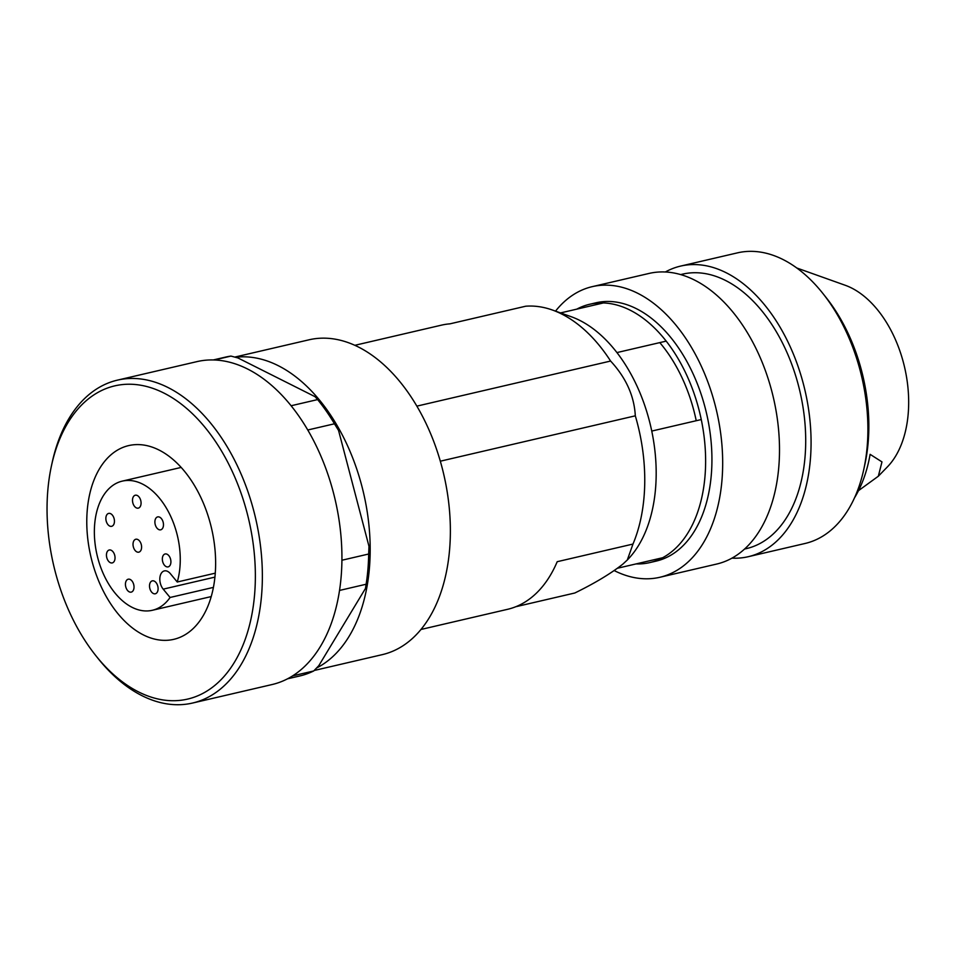 <?xml version="1.0" encoding="UTF-8"?>
<svg xmlns="http://www.w3.org/2000/svg" width="956" height="956" viewBox="0 0 956 956"><rect width="100%" height="100%" fill="white"/><g stroke="black" fill="none" stroke-linecap="round" stroke-linejoin="round"><path stroke-width="1.43" d="M636.063 563.92A132.609 82.622 -103.1 0 0 649.781 562.594A132.609 82.622 -103.1 0 0 705.026 445.831A132.609 82.622 -103.1 0 0 630.076 310.15A132.609 82.622 -103.1 0 0 589.661 304.271A132.609 82.622 -103.1 0 0 576.779 309.147M649.781 562.594L656.091 561.124A132.609 82.622 -103.1 0 0 711.336 444.361A132.609 82.622 -103.1 0 0 636.385 308.68A132.609 82.622 -103.1 0 0 595.97 302.801L589.661 304.271M614.242 570.589A149.196 92.959 -103.1 0 0 614.385 570.672A149.196 92.959 -103.1 0 0 659.855 577.281A149.196 92.959 -103.1 0 0 722.007 445.914A149.196 92.959 -103.1 0 0 637.676 293.265A149.196 92.959 -103.1 0 0 592.218 286.657A149.196 92.959 -103.1 0 0 555.532 311.13M659.855 577.281L716.677 564.052A149.196 92.959 -103.1 0 0 778.829 432.686A149.196 92.959 -103.1 0 0 694.51 280.048A149.196 92.959 -103.1 0 0 649.04 273.44L592.218 286.657M744.557 549.055L746.373 548.625A140.902 87.785 -103.1 0 0 805.072 424.572A140.902 87.785 -103.1 0 0 725.437 280.407A140.902 87.785 -103.1 0 0 682.5 274.157L680.684 274.587M731.949 558.149A149.196 92.959 -103.1 0 0 748.249 556.703A149.196 92.959 -103.1 0 0 810.401 425.348A149.196 92.959 -103.1 0 0 726.082 272.699A149.196 92.959 -103.1 0 0 680.612 266.091A149.196 92.959 -103.1 0 0 665.352 271.982M748.249 556.703L805.072 543.474A149.196 92.959 -103.1 0 0 863.818 469.229A149.196 92.959 -103.1 0 0 822.937 293.54A149.196 92.959 -103.1 0 0 782.904 259.47A149.196 92.959 -103.1 0 0 737.446 252.862L680.612 266.091M863.818 469.229L864.989 463.815A140.902 87.785 -103.1 0 0 826.378 297.89L822.937 293.54M854.568 497.729A137.031 85.383 -103.1 0 0 870.115 454.339L881.97 461.903L878.325 476.231L887.395 466.898A100.464 62.594 -103.1 0 0 908.2 413.769A100.464 62.594 -103.1 0 0 851.438 287.935A100.464 62.594 -103.1 0 0 845.116 285.235L796.802 268.003M878.325 476.231L858.5 490.655M696.231 420.724A124.328 77.46 -103.1 0 0 659.795 342.618M420.975 629.466L507.552 609.319A145.874 90.892 -103.1 0 0 557.205 561.698L632.98 544.06A145.874 90.892 -103.1 0 0 635.31 415.824C634.234 395.951 626.001 377.692 610.597 361.045A145.874 90.892 -103.1 0 0 561.65 313.986A145.874 90.892 -103.1 0 0 552.472 310.043A145.874 90.892 -103.1 0 0 525.692 306.219L449.918 323.845A145.874 90.892 -103.1 0 0 441.421 325.16L354.843 345.307M651.753 431.072L701.262 419.553M666.189 341.125L616.931 352.585M635.31 415.824L440.322 461.198M416.864 406.133L610.597 361.045M632.98 544.06L627.303 560.001L622.846 564.124C610.645 573.696 594.632 583.315 574.831 592.995L515.75 606.737M627.303 560.001L627.745 559.547A134.27 83.662 -103.1 0 0 650.689 426.233A134.27 83.662 -103.1 0 0 571.246 316.735L552.472 310.043M234.746 357.09L309.051 339.798A161.624 100.703 76.9 0 1 358.297 346.956A161.624 100.703 76.9 0 1 449.643 512.32A161.624 100.703 76.9 0 1 382.316 654.633L314.166 670.491M235.487 357.281A161.624 100.703 76.9 0 1 278.112 365.61A161.624 100.703 76.9 0 1 368.215 518.905A161.624 100.703 76.9 0 1 316.567 668.017M47.8 490.548A160.799 100.189 76.9 0 1 51.445 465.883A160.799 100.189 76.9 0 1 172.534 397.959A160.799 100.189 76.9 0 1 254.607 594.393A160.799 100.189 76.9 0 1 95.504 655.242A160.799 100.189 76.9 0 1 47.8 490.548M51.445 465.883L52.15 462.632A165.77 103.284 76.9 0 1 117.421 380.141A165.77 103.284 76.9 0 1 167.933 387.479A165.77 103.284 76.9 0 1 261.586 595.11A165.77 103.284 76.9 0 1 192.562 703.042A165.77 103.284 76.9 0 1 142.05 695.705A165.77 103.284 76.9 0 1 97.572 657.848L95.504 655.242M143.436 634.939A99.46 61.973 76.9 0 1 87.223 533.173A99.46 61.973 76.9 0 1 128.654 445.604A99.46 61.973 76.9 0 1 158.971 450.001A99.46 61.973 76.9 0 1 215.184 551.767A99.46 61.973 76.9 0 1 173.741 639.349A99.46 61.973 76.9 0 1 143.436 634.939M213.415 587.39L170.084 597.476A66.311 41.311 76.9 0 1 152.339 610.287A66.311 41.311 76.9 0 1 132.131 607.347A66.311 41.311 76.9 0 1 94.656 539.507A66.311 41.311 76.9 0 1 122.284 481.119A66.311 41.311 76.9 0 1 142.492 484.059A66.311 41.311 76.9 0 1 177.254 582.013L215.279 573.158M109.629 526.027A6.632 4.135 76.9 0 1 105.889 519.239A6.632 4.135 76.9 0 1 108.649 513.408A6.632 4.135 76.9 0 1 110.669 513.695A6.632 4.135 76.9 0 1 114.421 520.482A6.632 4.135 76.9 0 1 111.649 526.314A6.632 4.135 76.9 0 1 109.629 526.027M129.215 591.836A6.632 4.135 76.9 0 1 125.463 585.048A6.632 4.135 76.9 0 1 128.235 579.205A6.632 4.135 76.9 0 1 130.255 579.503A6.632 4.135 76.9 0 1 133.995 586.291A6.632 4.135 76.9 0 1 131.235 592.123A6.632 4.135 76.9 0 1 129.215 591.836M166.105 566.585A6.632 4.135 76.9 0 1 162.365 559.798A6.632 4.135 76.9 0 1 165.125 553.966A6.632 4.135 76.9 0 1 167.145 554.265A6.632 4.135 76.9 0 1 170.885 561.041A6.632 4.135 76.9 0 1 168.125 566.884A6.632 4.135 76.9 0 1 166.105 566.585M136.266 507.839A6.632 4.135 76.9 0 1 132.526 501.052A6.632 4.135 76.9 0 1 135.286 495.22A6.632 4.135 76.9 0 1 137.306 495.507A6.632 4.135 76.9 0 1 141.046 502.294A6.632 4.135 76.9 0 1 138.285 508.138A6.632 4.135 76.9 0 1 136.266 507.839M158.672 529.528A6.632 4.135 76.9 0 1 154.92 522.741A6.632 4.135 76.9 0 1 157.68 516.897A6.632 4.135 76.9 0 1 159.7 517.196A6.632 4.135 76.9 0 1 163.452 523.984A6.632 4.135 76.9 0 1 160.692 529.815A6.632 4.135 76.9 0 1 158.672 529.528M153.295 593.485A6.632 4.135 76.9 0 1 149.542 586.697A6.632 4.135 76.9 0 1 152.315 580.854A6.632 4.135 76.9 0 1 154.334 581.152A6.632 4.135 76.9 0 1 158.075 587.94A6.632 4.135 76.9 0 1 155.314 593.772A6.632 4.135 76.9 0 1 153.295 593.485M110.227 562.618A6.632 4.135 76.9 0 1 106.474 555.842A6.632 4.135 76.9 0 1 109.247 549.999A6.632 4.135 76.9 0 1 111.266 550.298A6.632 4.135 76.9 0 1 115.007 557.073A6.632 4.135 76.9 0 1 112.246 562.917A6.632 4.135 76.9 0 1 110.227 562.618M136.792 551.863A6.632 4.135 76.9 0 1 133.051 545.087A6.632 4.135 76.9 0 1 135.812 539.244A6.632 4.135 76.9 0 1 137.831 539.543A6.632 4.135 76.9 0 1 141.572 546.318A6.632 4.135 76.9 0 1 138.811 552.162A6.632 4.135 76.9 0 1 136.792 551.863M170.084 597.476L163.201 589.147A10.779 6.716 76.9 0 1 159.843 578.225A10.779 6.716 76.9 0 1 164.348 570.911A10.779 6.716 76.9 0 1 167.635 571.389A10.779 6.716 76.9 0 1 170.371 573.672L177.254 582.013M117.421 380.141L196.972 361.619A165.77 103.284 76.9 0 1 247.496 368.968A165.77 103.284 76.9 0 1 341.184 538.575A165.77 103.284 76.9 0 1 272.125 684.532L192.562 703.042M213.308 359.946L225.544 357.102A163.691 101.993 76.9 0 1 230.97 356.086L237.936 357.95L315.074 396.692L317.619 399.584A163.691 101.993 76.9 0 1 319.34 401.735A163.691 101.993 76.9 0 1 334.457 423.795L338.544 430.415L368.992 546.354L368.669 554.014A163.691 101.993 76.9 0 1 366.124 584.236L365.455 588.49L318.778 665.699L313.699 670.969A163.691 101.993 76.9 0 1 299.754 675.976L287.505 678.82M319.34 401.735L320.547 403.253A160.799 100.189 76.9 0 1 338.544 430.415M368.992 546.354A160.799 100.189 76.9 0 1 365.455 588.49M292.644 675.868L313.699 670.969M366.124 584.236L339.523 590.438M341.913 560.24L368.669 554.014M334.457 423.795L307.76 429.997M291.114 405.75L317.619 399.584M230.97 356.086L214.24 359.982M163.201 589.147L214.921 577.113M662.663 557.73L617.6 568.211M603.367 302.956L560.539 312.923M152.339 610.287L211.216 596.58M122.284 481.119L181.162 467.424"/></g></svg>
